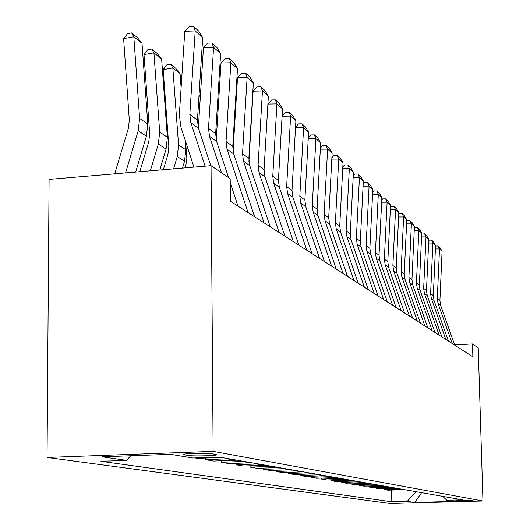 <?xml version="1.0" encoding="UTF-8"?>
<svg xmlns="http://www.w3.org/2000/svg" width="530" height="530" viewBox="0 0 530 530"><rect width="100%" height="100%" fill="white"/><g stroke="black" fill="none" stroke-linecap="round" stroke-linejoin="round"><path stroke-width="0.79" d="M472.879 500.486C471.488 500.148 455.23 500.552 456.35 500.896L456.482 500.929C457.973 501.267 474.045 500.863 472.999 500.519L472.879 500.486M47.044 457.463L390.199 503.5L482.956 500.983L213.126 451.361L47.044 457.463L49.085 179.398L211.046 165.685L213.126 451.361M211.046 165.685L230.192 178.743L230.398 201.248L472.873 356.789L472.488 343.957L454.674 344.891M184.427 454.819L188.051 455.436C193.258 456.456 219.705 455.681 216.439 454.594L212.311 453.806C207.303 452.746 180.127 453.541 183.685 454.641L184.427 454.819L184.42 454.13M130.698 455.78L126.551 460.384L100.932 461.299L391.822 501.771L391.551 490.071M126.551 460.384L102.144 456.827L170.574 454.329L192.781 458.019L219.208 457.079L462.491 499.83L446.803 500.26L453.62 501.393L414.804 502.453L407.232 501.347L391.822 501.771M472.488 343.957L478.232 347.872L482.956 500.983M404.496 489.641L387.973 490.177L383.998 489.508L383.985 488.773M397.089 488.335L380.262 488.885L376.134 488.196L376.115 487.428M389.384 486.984L372.245 487.547L367.952 486.832L367.933 486.03M381.368 485.573L363.905 486.156L359.433 485.407L359.413 484.572M373.014 484.109L355.219 484.705L350.555 483.923L350.542 483.055M364.315 482.578L346.163 483.188L341.3 482.38L341.287 481.472M355.233 480.982L336.722 481.611L331.647 480.763L331.628 479.816M345.752 479.312L326.858 479.961L321.558 479.08L321.544 478.087M335.841 477.57L316.556 478.245L311.011 477.318L310.991 476.271M325.473 475.748L305.77 476.443L299.967 475.47L299.953 474.376M314.608 473.84L294.481 474.555L288.399 473.542L288.386 472.389M303.22 471.839L282.649 472.581L276.262 471.514L276.249 470.302M291.268 469.739L270.227 470.501L263.523 469.381L263.503 468.109M278.707 467.533L257.169 468.321L250.12 467.142L250.107 465.797M265.484 465.208L243.436 466.029L236.009 464.783L235.996 463.366M251.551 462.756L228.967 463.611L221.136 462.299L221.123 460.802M236.85 460.173L213.703 461.06L205.428 459.676L205.415 458.086M221.315 457.443L197.571 458.364L195.027 457.94M228.881 458.775L205.428 459.676M244.005 461.431L221.136 462.299M258.329 463.949L236.009 464.783M271.916 466.34L250.12 467.142M284.815 468.606L263.523 469.381M297.078 470.759L276.262 471.514M308.758 472.813L288.399 473.542M319.888 474.767L299.967 475.47M330.508 476.636L311.011 477.318M340.651 478.418L321.558 479.08M350.356 480.12L331.647 480.763M359.638 481.757L341.3 482.38M368.535 483.32L350.555 483.923M377.068 484.817L359.433 485.407M385.257 486.255L367.952 486.832M393.121 487.64L376.134 488.196M400.68 488.965L383.998 489.508M407.232 501.347L416.149 491.688M442.775 496.365L446.803 500.26M414.804 502.453L421.615 492.648M205.097 166.188L190.827 122.629L189.826 114.493L195.206 30.952L184.785 31.303L179.345 114.692L180.836 126.882L193.953 167.136M210.761 165.711L198.439 128.194L197.438 120.158L202.698 37.643L195.206 30.952L193.576 26.5L198.843 31.224L202.698 37.643M184.785 31.303L189.415 26.646L193.576 26.5M142.02 43.334L133.825 36.789L123.622 38.65L127.551 33.655L131.625 32.906L137.383 37.531L142.02 43.334L147.797 123.98L146.412 136.197L135.653 172.071M131.625 32.906L133.825 36.789L139.609 118.415L138.204 130.784L125.544 172.926M114.692 173.84L128.366 128.386L129.307 120.158L123.622 38.65M231.04 201.658L230.384 199.651M221.54 172.84L209.489 136.276L208.502 128.379L213.59 47.362L203.46 47.673L198.352 127.935M228.569 177.63L216.631 141.497L215.644 133.699L220.632 53.643L213.59 47.362L211.96 43.003L216.909 47.442L220.632 53.643M237.977 206.11L230.225 182.651M203.46 47.673L207.919 43.129L211.96 43.003M248.066 212.576L227.012 149.089L226.038 141.424L230.868 62.779L221.017 63.05L216.22 140.099M254.585 216.763L233.723 153.992L232.756 146.419L237.486 68.688L230.868 62.779L229.238 58.505L233.889 62.686L237.486 68.688M221.017 63.05L225.303 58.618L229.238 58.505M264.066 222.845L243.495 161.14L242.535 153.693L247.126 77.287L237.533 77.532L233.048 151.348M270.207 226.78L249.815 165.764L248.861 158.404L253.367 82.852L247.126 77.287L245.503 73.1L249.888 77.035L253.367 82.852M237.533 77.532L241.673 73.206L245.503 73.1M161.624 59.002L153.925 52.854L144.008 54.63L147.777 49.754L151.732 49.045L157.145 53.384L161.624 59.002L167.381 137.297L166.062 149.142L159.815 170.024M151.732 49.045L153.925 52.854L159.696 132.069L158.351 144.061L150.334 170.826M139.781 171.72L148.784 141.715L149.685 133.732L144.008 54.63M180.067 73.743L172.82 67.953L163.167 69.655L166.791 64.898L170.64 64.216L175.735 68.304L180.067 73.743L181.108 87.609M185.043 139.794L185.798 149.811L184.533 161.319L182.506 168.103M170.64 64.216L172.82 67.953L178.564 144.895L177.278 156.535L173.595 168.858M163.333 169.726L167.964 154.237L168.825 146.485L163.167 69.655M198.578 102.29L199.346 112.307M185.473 167.851L186.852 158.496L185.56 141.371M181.293 84.813L181.214 83.806M279.144 232.518L259.031 172.502L258.084 165.261L262.456 90.968L253.115 91.18L248.921 161.557M284.935 236.228L265 176.861L264.059 169.699L268.346 96.222L262.456 90.968L260.839 86.867L264.98 90.584L268.346 96.222M253.115 91.18L257.11 86.953L260.839 86.867M216.001 127.995L216.545 134.925M200.333 96.798L198.909 97.043M199.379 111.85L198.604 101.833M198.969 96.182L200.506 94.095M293.368 241.64L273.699 183.228L272.771 176.179L276.932 103.887L267.889 104.072M298.84 245.151L279.337 187.348L278.416 180.379L282.503 108.855L276.932 103.887L275.328 99.872L279.237 103.383L282.503 108.855M267.889 104.013L271.691 99.945L275.328 99.872M306.817 250.266L287.571 193.37L286.657 186.507L290.632 116.11L282.079 116.269M311.991 253.585L292.911 197.273L291.997 190.482L295.906 120.82L290.632 116.11L289.035 112.174L292.739 115.5L295.906 120.82M282.099 115.898L285.485 112.241L289.035 112.174M319.544 258.435L300.702 202.977L299.808 196.285L303.604 127.69L295.515 127.823M324.446 261.581L305.764 206.673L304.869 200.055L308.606 132.155L303.604 127.69L302.02 123.828L305.532 126.981L308.606 132.155M295.548 127.174L298.562 123.888L302.02 123.828M331.614 266.173L313.164 212.086L312.276 205.56L315.92 138.674L308.241 138.787M336.265 269.16L317.967 215.597L317.086 209.138L320.67 142.915L315.92 138.674L314.343 134.885L317.682 137.88L320.67 142.915M308.294 137.88L310.964 134.938L314.343 134.885M343.069 273.52L324.996 220.738L324.121 214.372L327.613 149.115L320.325 149.208M347.488 276.362L329.567 224.077L328.699 217.777L332.131 153.143L327.613 149.115L326.049 145.392L329.223 148.241L332.131 153.143M320.392 148.062L322.75 145.439L326.049 145.392M218.148 109.134L217.161 109.299M217.393 105.583L218.393 105.198M234.903 120.827L234.306 120.926M234.538 117.07L235.135 116.971M250.862 128.956L250.637 128.585M353.96 280.509L336.252 228.967L335.391 222.752L338.736 159.04L331.813 159.119M358.167 283.206L340.598 232.147L339.743 225.985L343.036 162.882L338.736 159.04L337.193 155.389L340.214 158.106L343.036 162.882M331.886 157.755L333.96 155.429L337.193 155.389M364.322 287.161L346.964 236.797L346.117 230.729L349.336 168.5L342.744 168.56M368.33 289.731L351.105 239.832L350.264 233.816L353.43 172.157L349.336 168.5L347.799 164.916L350.681 167.5L353.43 172.157M342.824 166.996L344.646 164.943L347.799 164.916M374.2 293.494L357.174 244.27L356.345 238.334L359.439 177.517L353.152 177.563M378.022 295.945L361.129 247.159L360.301 241.276L363.348 181.002L359.439 177.517L357.916 173.992L360.665 176.464L363.348 181.002M353.245 175.821L354.828 174.019L357.916 173.992M383.621 299.536L366.919 251.392L366.104 245.589L369.079 186.123L363.09 186.156M387.271 301.881L370.695 254.155L369.88 248.404L372.815 189.455L369.079 186.123L367.575 182.665L370.205 185.016L372.815 189.455M363.183 184.248L364.554 182.684L367.575 182.665M392.624 305.313L376.234 258.203L375.425 252.525L378.294 194.344L372.57 194.371M396.109 307.546L379.844 260.839L379.043 255.215L381.872 197.531L378.294 194.344L376.803 190.946L379.314 193.198L381.872 197.531M372.676 192.31L373.842 190.959L376.803 190.946M401.223 310.832L385.138 264.715L384.343 259.157L387.112 202.208L381.64 202.228M404.562 312.972L388.589 267.239L387.801 261.727L390.531 205.262L387.112 202.208L385.635 198.869L388.04 201.029L390.531 205.262M381.746 200.029L382.733 198.882L385.635 198.869M409.458 316.112L393.664 270.949L392.876 265.503L395.552 209.741L390.312 209.754M412.651 318.159L396.97 273.367L396.195 267.968L398.825 212.669L395.552 209.741L394.088 206.461L396.394 208.528L398.825 212.669M390.425 207.429L391.246 206.468L394.088 206.461M417.349 321.167L401.826 276.918L401.058 271.585L403.641 216.962L398.626 216.969M420.409 323.134L405 279.237L404.231 273.95L406.782 219.764L403.641 216.962L402.197 213.729L404.403 215.717L406.782 219.764M398.739 214.518L399.408 213.736L402.197 213.729M424.908 326.023L409.663 282.649L408.902 277.422L411.399 223.885L406.589 223.885M427.842 327.904L412.704 284.875L411.949 279.688L414.414 226.575L411.399 223.885L409.968 220.705L412.088 222.613L414.414 226.575M406.709 221.328L407.232 220.712L409.968 220.705M432.162 330.674L417.176 288.141L416.428 283.02L418.846 230.53L414.228 230.523M434.984 332.482L420.098 290.281L419.356 285.193L421.741 233.114L418.846 230.53L417.428 227.403L419.468 229.232L421.741 233.114M414.354 227.873L414.745 227.403L417.428 227.403M439.132 335.145L424.397 293.428L423.662 288.399L426.001 236.917L421.569 236.903M441.841 336.881L427.207 295.482L426.478 290.493L428.79 239.401L426.001 236.917L424.603 233.843L426.557 235.598L428.79 239.401M421.694 234.161L424.603 233.843M445.829 339.438L431.341 298.503L430.612 293.567L432.884 243.058L428.624 243.045M448.433 341.115L434.043 300.477L433.321 295.581L435.561 245.45L432.884 243.058L431.5 240.03L433.381 241.72L435.561 245.45M428.75 240.216L431.5 240.03M452.269 343.572L438.018 303.385L437.303 298.542L439.502 248.968L435.408 248.948M454.78 345.182L440.622 305.287L439.913 300.483L442.086 251.266L439.502 248.968L438.131 245.986L439.946 247.616L442.086 251.266M435.534 246.046L438.131 245.986M219.877 457.569L217.419 457.138M235.452 460.298L227.463 458.9M250.186 462.875L242.621 461.55M264.152 465.32L256.984 464.068M277.402 467.639L270.598 466.453M289.996 469.845L283.53 468.712M301.981 471.945L295.82 470.865M313.396 473.946L307.526 472.912M324.281 475.847L318.682 474.867M334.675 477.669L329.329 476.735M344.613 479.405L339.498 478.51M354.113 481.074L349.224 480.213M363.216 482.664L358.532 481.843M371.941 484.195L367.449 483.406M380.315 485.659L376.002 484.904M388.351 487.063L384.21 486.341M396.069 488.415L392.094 487.719M403.496 489.72L399.673 489.051M188.037 453.713L188.051 455.436M190.827 122.629L198.439 128.194M189.826 114.493L197.438 120.158M147.797 123.98L139.609 118.415M146.412 136.197L138.204 130.784M209.489 136.276L216.631 141.497M208.502 128.379L215.644 133.699M227.012 149.089L233.723 153.992M226.038 141.424L232.756 146.419M243.495 161.14L249.815 165.764M242.535 153.693L248.861 158.404M167.381 137.297L159.696 132.069M166.062 149.142L158.351 144.061M185.798 149.811L178.564 144.895M184.533 161.319L177.278 156.535M259.031 172.502L265 176.861M258.084 165.261L264.059 169.699M273.699 183.228L279.337 187.348M272.771 176.179L278.416 180.379M287.571 193.37L292.911 197.273M286.657 186.507L291.997 190.482M300.702 202.977L305.764 206.673M299.808 196.285L304.869 200.055M313.164 212.086L317.967 215.597M312.276 205.56L317.086 209.138M324.996 220.738L329.567 224.077M324.121 214.372L328.699 217.777M336.252 228.967L340.598 232.147M335.391 222.752L339.743 225.985M346.964 236.797L351.105 239.832M346.117 230.729L350.264 233.816M357.174 244.27L361.129 247.159M356.345 238.334L360.301 241.276M366.919 251.392L370.695 254.155M366.104 245.589L369.88 248.404M376.234 258.203L379.844 260.839M375.425 252.525L379.043 255.215M385.138 264.715L388.589 267.239M384.343 259.157L387.801 261.727M393.664 270.949L396.97 273.367M392.876 265.503L396.195 267.968M401.826 276.918L405 279.237M401.058 271.585L404.231 273.95M409.663 282.649L412.704 284.875M408.902 277.422L411.949 279.688M417.176 288.141L420.098 290.281M416.428 283.02L419.356 285.193M424.397 293.428L427.207 295.482M423.662 288.399L426.478 290.493M431.341 298.503L434.043 300.477M430.612 293.567L433.321 295.581M438.018 303.385L440.622 305.287M437.303 298.542L439.913 300.483"/></g></svg>
